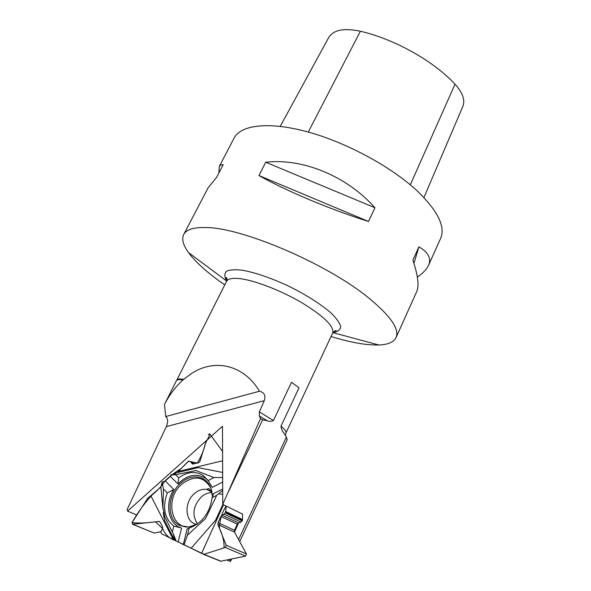 <?xml version="1.0" encoding="UTF-8"?>
<svg xmlns="http://www.w3.org/2000/svg" width="591" height="591" viewBox="0 0 591 591"><rect width="100%" height="100%" fill="white"/><g stroke="black" fill="none" stroke-linecap="round" stroke-linejoin="round"><path stroke-width="0.89" d="M203.526 554.343L220.65 561.228L203.415 554.299L191.159 548.226L215.589 520.228L222.866 504.463M222.696 488.993L213.698 493.581L212.066 497.688C209.82 512.825 202.344 522.909 189.645 527.94L187.177 528.775L183.321 544.51L191.159 548.226M183.321 544.51L161.779 533.865L161.062 532.949L161.158 531.316L162.555 528.686L162.651 527.069L160.139 522.126L159.134 521.432L132.783 524.269L153.623 532.868M211.43 436.128L222.563 451.465L210.078 434.267L205.624 443.095C203.636 450.756 200.837 457.427 197.231 463.108L188.692 461.113L181.23 468.478C175.025 472.283 169.536 476.509 164.771 481.148C162.385 485.396 158.144 490.013 152.05 494.992C144.522 503.185 137.836 512.404 131.992 522.643L147.706 498.294L160.885 487.095L162.909 508.607M170.784 475.001L176.133 472.926L174.544 474.787L170.784 475.001L170.371 476.442L165.31 480.963L162.119 482.071L160.885 487.095M222.637 472.445L198.184 467.636L176.133 472.926M177.241 472.49L188.389 461.187L190.213 461.556L192.725 464.075L198.657 462.76L199.876 461.497L206.392 440.635M160.996 531.701L154.229 533.008M197.52 523.944C191.743 515.064 193.006 506.044 201.324 496.891C204.567 494.083 208.017 492.665 211.681 492.65M228.894 490.789L262.64 419.809L260.528 418.568L222.748 504.404L242.509 514.059L242.413 520.42L240.936 522.134L238.491 522.939L237.257 524.121L234.516 530.267L234.516 532.129L246.462 554.011L245.531 556.109L220.65 561.228M132.783 524.269L131.992 522.643C138.929 523.345 146.745 523.057 155.448 521.779L162.621 528.553C165.273 534.692 169.587 538.733 175.564 540.684L203.991 554.328L224.033 547.85C224.277 541.57 222.741 535.047 219.409 528.288C219.667 520.117 221.92 512.715 226.161 506.073L225.563 512.345L224.166 514.163L222.024 515.153L220.879 516.423L218.049 522.71L217.902 524.542L226.25 545.279L246.462 554.011M245.531 556.109L225.282 547.443L203.998 554.328L220.96 561.206M197.335 524.084L188.699 527.039L179.989 525.606C166.278 519.762 167.068 494.372 180.765 482.995C187.576 477.225 194.446 475.533 201.376 477.905C208.424 481.03 212.117 487.361 212.45 496.883M163.271 512.456L164.497 520.272L174.441 540.004M150.941 495.975L173.185 539.384M176.17 541.053L173.274 533.813L174.737 540.181M173.274 533.813L164.882 517.044L162.946 507.196L163.434 489.038L162.119 482.071M170.371 476.442L177.95 483.94L178.741 477.75C187.399 471.633 195.54 470.864 203.171 475.445L208.187 480.549L212.272 487.353L222.674 482.034M174.544 474.787L175.653 474.721L178.741 477.75M165.31 480.963L173.791 489.451L167.268 492.924L163.434 489.038M173.791 489.451C164.468 503.887 168.302 524.49 181.6 528.051L178.157 541.969M208.313 480.727L205.269 478.082C196.227 472.999 187.118 474.95 177.95 483.94M181.6 528.051L173.828 526.108C164.379 518.506 162.2 507.44 167.268 492.924M173.828 526.108L172.424 531.693M222.6 460.788L178.497 471.374M175.653 474.721L195.872 470.562L213.986 477.558L222.659 477.506M222.704 490.419L216.72 495.324L212.066 497.688M222.711 494.29L218.478 493.884M208.187 480.549L213.986 477.558M210.056 434.23L209.495 433.838L208.254 434.695M201.605 553.361L223.516 504.78M216.72 495.324L205.542 518.566L187.421 535.217L184.008 544.954M189.164 528.081L187.421 535.217M225.282 547.443L226.25 545.279M230.49 561.391L226.656 560.024M262.64 419.809L267.235 420.718C269.2 421.612 271.269 421.553 273.419 420.548L291.503 382.266L299.009 387.799L280.991 426.148C281.316 428.955 282.232 431.171 283.739 432.789L286.413 437.104L287.233 439.726L239.702 541.629M286.413 437.104L238.579 539.568M230.342 559.263L230.062 561.428M260.528 418.568L259.338 416.012L259.375 411.883L264.266 400.683L166.322 426.613L127.22 509.294L127.56 511.112L136.898 515.042M182.959 379.969L191.085 373.808C214.614 357.939 244.083 364.994 259.456 391.235L165.709 416.544L164.468 404.436L176.465 380.619C177.005 379.57 179.169 379.348 182.959 379.969C175.638 386.617 169.477 394.773 164.468 404.436M222.748 504.404L222.482 426.259L127.56 511.112M259.456 391.235C264.31 392.424 265.913 395.578 264.266 400.683M166.322 426.613C168.265 421.826 168.058 418.472 165.709 416.544M423.924 197.549L462.842 106.432C465.353 100.138 462.746 92.728 455.026 84.195C433.55 61.028 395.01 39.324 360.384 31.234C344.014 27.807 333.457 29.905 328.714 37.514L280.237 126.363M417.357 277.105C422.957 273.234 426.68 269.319 428.512 265.359L440.635 238.395C445.592 226.959 438.064 211.386 418.051 191.691C392.653 167.578 347.685 142.985 308.539 132.133C269.319 121.244 240.847 124.767 234.095 138.102L219.291 166.426L218.833 173.089M331.041 336.508C350.411 342.485 366.339 345.314 378.831 344.996C388.036 344.634 393.769 342.174 396.036 337.601C399.649 329.18 390.599 316.008 368.887 298.093C327.562 263.933 241.342 227.18 205.439 227.535C193.471 227.299 186.224 229.618 183.712 234.501C181.518 239.111 183.129 245.139 188.536 252.593C195.399 261.828 206.296 271.771 221.219 282.409L224.765 284.899M183.712 234.501L208.195 187.657L216.661 177.248L223.221 164.675L220.812 164.933L219.291 166.426M258.947 175.549C285.904 190.804 330.605 209.613 368.474 221.462L374.953 207.737C346.673 175.97 302.548 157.952 265.728 162.244L258.947 175.549L368.474 221.462M428.512 265.359C431.593 258.592 428.394 252.416 418.923 246.839L412.88 260.136C418 275.465 419.278 285.955 416.714 291.607L396.036 337.601M413.944 263.364L418.923 246.839M374.953 207.737L265.728 162.244M299.009 387.799L291.503 382.266M234.487 532.063L238.565 522.909M160.065 522.001L158.698 521.425M196.803 524.38C184.924 522.769 183.602 502.431 194.446 493.559C198.317 490.235 202.366 488.853 206.591 489.407L211.046 491.143M225.777 511.525L242.583 519.6M192.91 464.098L191.912 463.573M194.446 463.78L190.213 461.556M234.516 532.129L217.902 524.542M234.516 530.267L218.049 522.71M237.257 524.121L220.879 516.423M238.491 522.939L222.024 515.153M240.936 522.134L224.166 514.163M242.177 520.952L225.311 512.892M242.413 520.42L225.563 512.345M193.649 525.85C172.107 533.799 163.264 499.107 181.991 483.992C194.491 474.876 204.19 476.383 211.083 488.513M286.074 436.498L283.739 432.789M267.235 420.718L259.338 416.012M280.991 426.148C284.877 429.413 286.532 431.681 285.963 432.937L285.483 434.917M176.635 380.368L176.864 379.961C177.426 378.868 179.716 378.676 183.749 379.37M259.375 411.883L273.419 420.548M285.963 432.937L332.726 332.918C334.299 326.343 323.861 316.192 301.41 302.466C280.082 289.996 253.421 279.898 238.801 278.531C231.931 277.91 227.845 278.856 226.545 281.36C227.24 278.649 226.959 277.401 225.703 277.607L226.722 280.961M455.026 84.195L410.317 184.82M360.384 31.234L308.273 132.059M226.715 280.976C224.388 276.802 224.285 273.574 226.397 271.291C229.855 269.681 235.41 269.363 243.071 270.323C256.435 272.909 271.949 278.331 289.612 286.591C307.032 295.367 320.883 304.202 331.174 313.104C336.671 318.534 339.855 323.1 340.726 326.808C340.239 329.881 337.638 331.795 332.918 332.548L336.19 331.255C336.294 329.992 335.141 330.546 332.726 332.918M159.112 521.417L159.806 521.713M211.342 491.771L206.591 489.407L208.549 488.528L210.108 489.695C210.957 491.313 211.194 489.924 212.45 496.44M190.073 461.408L194.542 463.758M201.376 477.905L208.682 483.77M164.882 517.044L163.663 516.504M162.946 507.196L161.705 495.827M205.269 478.082L203.171 475.445M132.547 524.283L154 533.016M230.468 561.443L231.606 558.997M176.864 379.961L226.545 281.36M332.873 332.622L378.831 344.996M226.685 281.057L188.536 252.593"/></g></svg>
